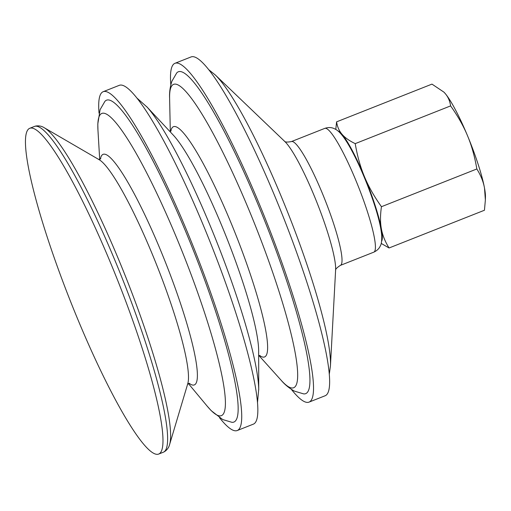 <?xml version="1.0" encoding="UTF-8"?>
<svg xmlns="http://www.w3.org/2000/svg" width="511" height="511" viewBox="0 0 511 511"><rect width="100%" height="100%" fill="white"/><g stroke="black" fill="none" stroke-linecap="round" stroke-linejoin="round"><path stroke-width="0.77" d="M338.065 131.033A59.563 8.77 68.4 0 1 342.038 134.272C344.887 137.651 349.281 140.768 355.222 143.636L450.606 105.905C449.878 100.974 448.064 96.835 445.158 93.481L443.912 92.127L431.974 84.117L336.589 121.848C337.317 126.779 339.132 130.918 342.038 134.272A59.563 8.77 68.4 0 1 364.471 176.704C368.495 186.451 374.154 196.454 381.455 206.706L476.84 168.969C474.751 156.66 471.666 145.635 467.591 135.907C463.566 126.153 457.901 116.157 450.606 105.905M355.222 143.636C357.304 155.951 360.389 166.969 364.471 176.704A59.563 8.77 68.4 0 1 381.391 228.871C382.535 235.258 385.096 241.626 389.063 247.982L484.447 210.245L485.367 200.005L484.511 188.08C483.361 181.692 480.806 175.324 476.84 168.969M381.455 206.706C380.21 215.118 380.19 222.509 381.391 228.871A59.563 8.77 68.4 0 1 381.628 241.154M443.976 92.191A59.563 8.77 68.4 0 1 444.027 92.242A59.563 8.77 68.4 0 1 445.158 93.481A59.563 8.77 68.4 0 1 467.591 135.907A59.563 8.77 68.4 0 1 484.511 188.08A59.563 8.77 68.4 0 1 485.45 196.952L485.367 200.005M335.784 129.43L336.589 121.848M389.063 247.982L381.2 243.408M291.302 389.305A182.191 26.828 -111.6 0 0 309.021 402.125A182.191 26.828 -111.6 0 0 306.032 341.342A182.191 26.828 -111.6 0 0 238.235 156.289A182.191 26.828 -111.6 0 0 174.979 63.3A182.191 26.828 -111.6 0 0 170.827 84.769M309.021 402.125L325.137 395.757A182.191 26.828 -111.6 0 0 322.141 334.967A182.191 26.828 -111.6 0 0 254.35 149.915A182.191 26.828 -111.6 0 0 191.095 56.925L174.979 63.3M155.778 395.629A175.184 25.793 -111.6 0 0 90.594 217.692A175.184 25.793 -111.6 0 0 29.772 128.28A175.184 25.793 -111.6 0 0 32.653 186.726A175.184 25.793 -111.6 0 0 97.837 364.662A175.184 25.793 -111.6 0 0 158.659 454.075A175.184 25.793 -111.6 0 0 155.778 395.629M139.95 137.261A173.076 25.486 -111.6 0 0 104.927 101.35L100.105 109.635L97.805 123.937L97.959 130.222A162.504 23.928 -111.6 0 1 133.199 148.228A162.504 23.928 -111.6 0 1 218.721 361.411A162.504 23.928 -111.6 0 1 207.064 406.009L211.247 410.697L222.707 419.557L231.892 422.303A173.076 25.486 -111.6 0 0 231.036 364.311A173.076 25.486 -111.6 0 0 139.95 137.261M219.513 417.711A182.191 26.828 -111.6 0 0 237.232 430.53A182.191 26.828 -111.6 0 0 234.236 369.747A182.191 26.828 -111.6 0 0 166.445 184.688A182.191 26.828 -111.6 0 0 103.19 91.699A182.191 26.828 -111.6 0 0 99.038 113.174M237.232 430.53L253.341 424.156A182.191 26.828 -111.6 0 0 250.352 363.372A182.191 26.828 -111.6 0 0 182.561 178.313A182.191 26.828 -111.6 0 0 119.299 85.324L103.19 91.699M257.493 402.681L258.719 389.19A163.13 24.017 -111.6 0 0 252.032 348.694A163.13 24.017 -111.6 0 0 166.177 134.687A163.13 24.017 -111.6 0 0 147.142 107.15L137.018 98.144M211.746 108.856A173.076 25.486 -111.6 0 0 176.717 72.952L171.881 81.275C170.054 86.953 169.301 92.619 169.607 98.259A163.13 24.017 -111.6 0 1 205.103 119.287A163.13 24.017 -111.6 0 1 290.957 333.293A163.13 24.017 -111.6 0 1 281.184 380.305C284.819 384.63 289.245 388.245 294.464 391.139L303.687 393.898A173.076 25.486 -111.6 0 0 302.825 335.912A173.076 25.486 -111.6 0 0 211.746 108.856M329.288 374.282L330.432 366.048A164.363 24.202 -111.6 0 0 323.75 321.221A164.363 24.202 -111.6 0 0 237.251 105.605A164.363 24.202 -111.6 0 0 215.278 74.964L208.814 69.745M330.432 366.048L335.625 269.897A72.473 10.674 -111.6 0 0 332.674 250.128A72.473 10.674 -111.6 0 0 294.54 155.057A72.473 10.674 -111.6 0 0 284.851 141.547L215.278 74.964M291.411 141.579L324.804 128.37A66.571 9.805 -111.6 0 1 337.65 142.633A66.571 9.805 -111.6 0 1 372.685 229.963A66.571 9.805 -111.6 0 1 373.777 252.172L340.383 265.381A66.571 9.805 -111.6 0 0 339.291 243.172A66.571 9.805 -111.6 0 0 304.256 155.842A66.571 9.805 -111.6 0 0 291.411 141.579C287.323 142.307 285.017 142.186 284.48 141.215M158.659 454.075L163.296 452.241A175.184 25.793 -111.6 0 0 160.422 393.796A175.184 25.793 -111.6 0 0 68.225 163.98A175.184 25.793 -111.6 0 0 34.409 126.441L29.772 128.28M163.296 452.241L164.459 451.679C167.167 449.865 168.886 447.464 169.614 444.474A173.235 25.505 -111.6 0 0 163.494 391.145A173.235 25.505 -111.6 0 0 72.326 163.89A173.235 25.505 -111.6 0 0 44.329 127.788C41.755 126.108 38.862 125.527 35.642 126.057L34.409 126.441M169.614 444.474L187.786 383.627A122.474 18.032 -111.6 0 0 183.462 345.928A122.474 18.032 -111.6 0 0 119.006 185.257A122.474 18.032 -111.6 0 0 99.217 159.732L44.329 127.788M189.153 383.327A123.981 18.255 -111.6 0 0 192.289 343.545A123.981 18.255 -111.6 0 0 127.041 180.894A123.981 18.255 -111.6 0 0 100.418 159.017M258.732 390.014L258.649 350.738A123.726 18.217 -111.6 0 0 253.565 319.113A123.726 18.217 -111.6 0 0 188.45 156.8A123.726 18.217 -111.6 0 0 173.401 135.243L146.587 106.544M259.569 355.49A123.815 18.23 -111.6 0 0 262.526 315.632A123.815 18.23 -111.6 0 0 197.367 153.204A123.815 18.23 -111.6 0 0 170.821 131.142M340.383 265.381C336.909 267.643 335.305 269.31 335.58 270.389M373.777 252.172C377.112 250.633 379.341 248.423 380.471 245.536C381.359 244.194 381.787 241.096 381.755 236.254C380.944 224.795 376.051 207.447 367.077 184.215C360.881 168.534 354.704 155.401 348.547 144.817C340.505 131.263 336.525 129.775 334.22 128.625C331.422 127.296 328.286 127.207 324.804 128.37M189.658 383.346L187.575 384.17M100.776 158.659L98.687 159.483M188.367 383.55L207.064 406.009M99.696 159.394L97.959 130.222M260.016 355.515L258.655 355.752M171.128 130.822L169.978 131.583M258.981 355.611L281.184 380.305M170.304 131.461L169.607 98.259"/></g></svg>
